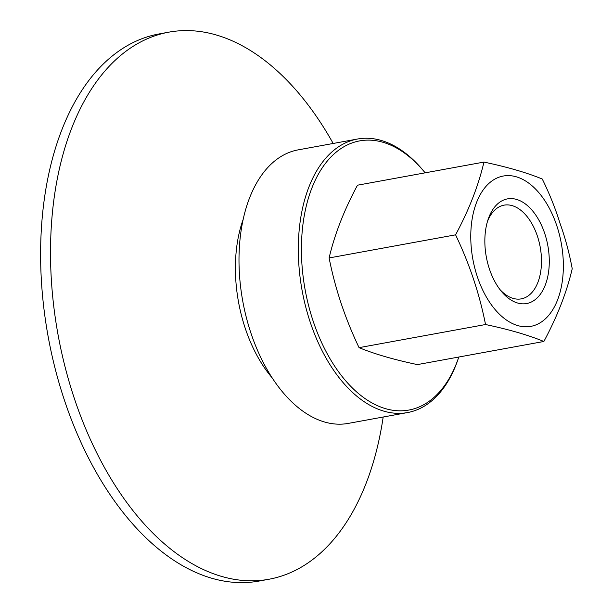 <?xml version="1.0" encoding="UTF-8"?>
<svg xmlns="http://www.w3.org/2000/svg" width="613" height="613" viewBox="0 0 613 613"><rect width="100%" height="100%" fill="white"/><g stroke="black" fill="none" stroke-linecap="round" stroke-linejoin="round"><path stroke-width="0.92" d="M500.522 201.669A53.201 31.271 79.6 0 0 488.14 219.331A53.201 31.271 79.6 0 0 501.281 291.252A53.201 31.271 79.6 0 0 542.015 291.757A53.201 31.271 79.6 0 0 541.44 225.14A53.201 31.271 79.6 0 0 500.522 201.669M487.458 221.5A47.638 28.006 -100.4 0 1 497.825 207.654A47.638 28.006 -100.4 0 1 504.07 205.148A47.638 28.006 -100.4 0 1 540.183 246.978A47.638 28.006 -100.4 0 1 521.203 298.876A47.638 28.006 -100.4 0 1 499.879 289.459M458.808 357.027A136.822 80.426 -100.4 0 1 458.662 357.44A136.822 80.426 -100.4 0 1 454.041 369.141A136.822 80.426 -100.4 0 1 340.943 374.987A136.822 80.426 -100.4 0 1 312.845 185.647A136.822 80.426 -100.4 0 1 424.863 172.498A136.822 80.426 -100.4 0 1 425.138 172.835M424.863 172.498L423.752 171.142A139.044 81.728 79.6 0 0 357.509 139.021A139.044 81.728 79.6 0 0 311.619 180.605A139.044 81.728 79.6 0 0 315.549 336.476A139.044 81.728 79.6 0 0 407.507 412.572A139.044 81.728 79.6 0 0 453.405 370.988A139.044 81.728 79.6 0 0 458.103 359.095L458.662 357.44M407.507 412.572L348.199 423.414A139.044 81.728 -100.4 0 1 256.234 347.318A139.044 81.728 -100.4 0 1 252.303 191.448A139.044 81.728 -100.4 0 1 298.202 149.863L357.509 139.021M272.118 377.807A114.57 67.346 -100.4 0 1 243.169 219.439M383.179 417.024A278.087 163.464 -100.4 0 1 360.712 496.086A278.087 163.464 -100.4 0 1 268.923 579.254A278.087 163.464 -100.4 0 1 84.992 427.046A278.087 163.464 -100.4 0 1 77.131 115.313A278.087 163.464 -100.4 0 1 168.92 32.144A278.087 163.464 -100.4 0 1 333.173 143.473M268.923 579.254L259.023 581.063A278.087 163.464 -100.4 0 1 75.093 428.862A278.087 163.464 -100.4 0 1 67.231 117.121A278.087 163.464 -100.4 0 1 159.02 33.953L168.92 32.144M483.948 162.085L357.486 185.203C344.069 210.175 334.614 234.427 329.112 257.95C335.142 288.57 345.127 318.469 359.065 347.648C374.551 354.023 393.998 359.67 417.392 364.597L543.861 341.479C528.375 335.104 508.936 329.457 485.534 324.53C479.504 293.911 469.52 264.011 455.582 234.833C468.991 209.861 478.446 185.616 483.948 162.085C507.349 167.012 526.789 172.659 542.275 179.034C549.555 193.854 555.47 208.635 560.037 223.37C565.27 237.982 569.339 253.1 572.22 268.732C566.726 292.255 557.271 316.507 543.861 341.479M455.582 234.833L329.112 257.95M485.534 324.53L359.065 347.648M540.827 322.369A76.426 44.925 79.6 0 0 556.773 225.645A76.426 44.925 79.6 0 0 493.296 180.038A76.426 44.925 79.6 0 0 477.351 276.769A76.426 44.925 79.6 0 0 540.827 322.369"/></g></svg>
